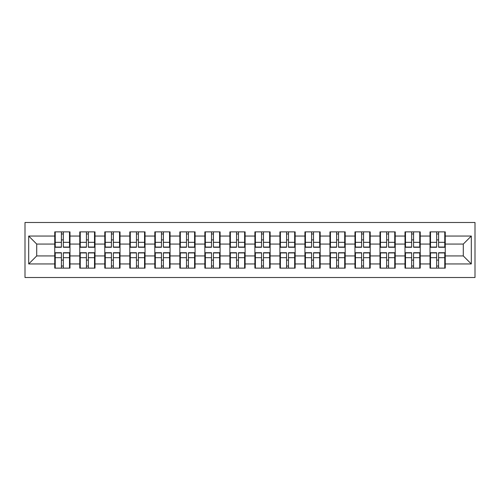 <?xml version="1.0" encoding="UTF-8"?>
<svg xmlns="http://www.w3.org/2000/svg" width="500" height="500" viewBox="0 0 500 500"><rect width="100%" height="100%" fill="white"/><g stroke="black" fill="none" stroke-linecap="round" stroke-linejoin="round"><path stroke-width="0.75" d="M25 277.506L475 277.506L475 222.494L25 222.494L25 277.506M445.25 260.181L444.769 260.181M430.5 260.181L430.019 260.181M430.019 239.819L430.5 239.819M444.769 239.819L445.25 239.819M445.25 237.731L444.769 237.731M430.5 237.731L430.019 237.731M430.019 262.269L430.5 262.269M444.769 262.269L445.25 262.269M420.231 260.181L419.75 260.181M405.481 260.181L405 260.181M405 239.819L405.481 239.819M419.75 239.819L420.231 239.819M420.231 237.731L419.75 237.731M405.481 237.731L405 237.731M405 262.269L405.481 262.269M419.75 262.269L420.231 262.269M395.213 260.181L394.738 260.181M380.462 260.181L379.981 260.181M379.981 239.819L380.462 239.819M394.738 239.819L395.213 239.819M395.213 237.731L394.738 237.731M380.462 237.731L379.981 237.731M379.981 262.269L380.462 262.269M394.738 262.269L395.213 262.269M370.2 260.181L369.719 260.181M355.444 260.181L354.963 260.181M354.963 239.819L355.444 239.819M369.719 239.819L370.2 239.819M370.2 237.731L369.719 237.731M355.444 237.731L354.963 237.731M354.963 262.269L355.444 262.269M369.719 262.269L370.2 262.269M345.181 260.181L344.7 260.181M330.425 260.181L329.944 260.181M329.944 239.819L330.425 239.819M344.7 239.819L345.181 239.819M345.181 237.731L344.7 237.731M330.425 237.731L329.944 237.731M329.944 262.269L330.425 262.269M344.7 262.269L345.181 262.269M320.163 260.181L319.681 260.181M305.406 260.181L304.925 260.181M304.925 239.819L305.406 239.819M319.681 239.819L320.163 239.819M320.163 237.731L319.681 237.731M305.406 237.731L304.925 237.731M304.925 262.269L305.406 262.269M319.681 262.269L320.163 262.269M295.144 260.181L294.662 260.181M280.387 260.181L279.906 260.181M279.906 239.819L280.387 239.819M294.662 239.819L295.144 239.819M295.144 237.731L294.662 237.731M280.387 237.731L279.906 237.731M279.906 262.269L280.387 262.269M294.662 262.269L295.144 262.269M270.125 260.181L269.644 260.181M255.375 260.181L254.894 260.181M254.894 239.819L255.375 239.819M269.644 239.819L270.125 239.819M270.125 237.731L269.644 237.731M255.375 237.731L254.894 237.731M254.894 262.269L255.375 262.269M269.644 262.269L270.125 262.269M245.106 260.181L244.625 260.181M230.356 260.181L229.875 260.181M229.875 239.819L230.356 239.819M244.625 239.819L245.106 239.819M245.106 237.731L244.625 237.731M230.356 237.731L229.875 237.731M229.875 262.269L230.356 262.269M244.625 262.269L245.106 262.269M220.094 260.181L219.613 260.181M205.338 260.181L204.856 260.181M204.856 239.819L205.338 239.819M219.613 239.819L220.094 239.819M220.094 237.731L219.613 237.731M205.338 237.731L204.856 237.731M204.856 262.269L205.338 262.269M219.613 262.269L220.094 262.269M195.075 260.181L194.594 260.181M180.319 260.181L179.838 260.181M179.838 239.819L180.319 239.819M194.594 239.819L195.075 239.819M195.075 237.731L194.594 237.731M180.319 237.731L179.838 237.731M179.838 262.269L180.319 262.269M194.594 262.269L195.075 262.269M170.056 260.181L169.575 260.181M155.3 260.181L154.819 260.181M154.819 239.819L155.3 239.819M169.575 239.819L170.056 239.819M170.056 237.731L169.575 237.731M155.3 237.731L154.819 237.731M154.819 262.269L155.3 262.269M169.575 262.269L170.056 262.269M145.037 260.181L144.556 260.181M130.281 260.181L129.8 260.181M129.8 239.819L130.281 239.819M144.556 239.819L145.037 239.819M145.037 237.731L144.556 237.731M130.281 237.731L129.8 237.731M129.8 262.269L130.281 262.269M144.556 262.269L145.037 262.269M120.019 260.181L119.537 260.181M105.262 260.181L104.787 260.181M104.787 239.819L105.262 239.819M119.537 239.819L120.019 239.819M120.019 237.731L119.537 237.731M105.262 237.731L104.787 237.731M104.787 262.269L105.262 262.269M119.537 262.269L120.019 262.269M95 260.181L94.519 260.181M80.25 260.181L79.769 260.181M79.769 239.819L80.25 239.819M94.519 239.819L95 239.819M95 237.731L94.519 237.731M80.25 237.731L79.769 237.731M79.769 262.269L80.25 262.269M94.519 262.269L95 262.269M463.294 255.931L463.294 244.069L445.25 244.069L445.25 255.931L463.294 255.931L471.312 263.95L471.312 236.05L445.25 236.05L445.25 231.875L430.019 231.875L430.019 244.069L420.231 244.069L420.231 255.931L430.019 255.931L430.019 244.069M471.312 263.95L445.25 263.95L445.25 268.125L430.019 268.125L430.019 263.95L420.231 263.95L420.231 268.125L405 268.125L405 263.95L395.213 263.95L395.213 268.125L379.981 268.125L379.981 263.95L370.2 263.95L370.2 268.125L354.963 268.125L354.963 263.95L345.181 263.95L345.181 268.125L329.944 268.125L329.944 263.95L320.163 263.95L320.163 268.125L304.925 268.125L304.925 263.95L295.144 263.95L295.144 268.125L279.906 268.125L279.906 263.95L270.125 263.95L270.125 268.125L254.894 268.125L254.894 263.95L245.106 263.95L245.106 268.125L229.875 268.125L229.875 263.95L220.094 263.95L220.094 268.125L204.856 268.125L204.856 263.95L195.075 263.95L195.075 268.125L179.838 268.125L179.838 263.95L170.056 263.95L170.056 268.125L154.819 268.125L154.819 263.95L145.037 263.95L145.037 268.125L129.8 268.125L129.8 263.95L120.019 263.95L120.019 268.125L104.787 268.125L104.787 263.95L95 263.95L95 268.125L79.769 268.125L79.769 263.95L69.981 263.95L69.981 268.125L54.75 268.125L54.75 263.95L28.688 263.95L28.688 236.05L54.75 236.05L54.75 244.069L36.706 244.069L36.706 255.931L54.75 255.931L54.75 244.069M430.019 236.05L420.231 236.05L420.231 231.875L405 231.875L405 236.05L395.213 236.05L395.213 231.875L379.981 231.875L379.981 236.05L370.2 236.05L370.2 231.875L354.963 231.875L354.963 236.05L345.181 236.05L345.181 231.875L329.944 231.875L329.944 236.05L320.163 236.05L320.163 231.875L304.925 231.875L304.925 236.05L295.144 236.05L295.144 231.875L279.906 231.875L279.906 236.05L270.125 236.05L270.125 231.875L254.894 231.875L254.894 236.05L245.106 236.05L245.106 231.875L229.875 231.875L229.875 236.05L220.094 236.05L220.094 231.875L204.856 231.875L204.856 236.05L195.075 236.05L195.075 231.875L179.838 231.875L179.838 236.05L170.056 236.05L170.056 231.875L154.819 231.875L154.819 236.05L145.037 236.05L145.037 231.875L129.8 231.875L129.8 236.05L120.019 236.05L120.019 231.875L104.787 231.875L104.787 236.05L95 236.05L95 231.875L79.769 231.875L79.769 236.05L69.981 236.05L69.981 231.875L54.75 231.875L54.75 236.05M430.019 255.931L430.019 263.95M420.231 255.931L420.231 263.95M420.231 236.05L420.231 244.069M395.213 255.931L405 255.931L405 244.069L395.213 244.069L395.213 263.95M405 255.931L405 263.95M405 236.05L405 244.069M395.213 236.05L395.213 244.069M370.2 255.931L379.981 255.931L379.981 244.069L370.2 244.069L370.2 263.95M379.981 255.931L379.981 263.95M379.981 236.05L379.981 244.069M370.2 236.05L370.2 244.069M345.181 255.931L354.963 255.931L354.963 244.069L345.181 244.069L345.181 263.95M354.963 255.931L354.963 263.95M354.963 236.05L354.963 244.069M345.181 236.05L345.181 244.069M320.163 255.931L329.944 255.931L329.944 244.069L320.163 244.069L320.163 263.95M329.944 255.931L329.944 263.95M329.944 236.05L329.944 244.069M320.163 236.05L320.163 244.069M295.144 255.931L304.925 255.931L304.925 244.069L295.144 244.069L295.144 263.95M304.925 255.931L304.925 263.95M304.925 236.05L304.925 244.069M295.144 236.05L295.144 244.069M270.125 255.931L279.906 255.931L279.906 244.069L270.125 244.069L270.125 263.95M279.906 255.931L279.906 263.95M279.906 236.05L279.906 244.069M270.125 236.05L270.125 244.069M245.106 255.931L254.894 255.931L254.894 244.069L245.106 244.069L245.106 263.95M254.894 255.931L254.894 263.95M254.894 236.05L254.894 244.069M245.106 236.05L245.106 244.069M220.094 255.931L229.875 255.931L229.875 244.069L220.094 244.069L220.094 263.95M229.875 255.931L229.875 263.95M229.875 236.05L229.875 244.069M220.094 236.05L220.094 244.069M195.075 255.931L204.856 255.931L204.856 244.069L195.075 244.069L195.075 263.95M204.856 255.931L204.856 263.95M204.856 236.05L204.856 244.069M195.075 236.05L195.075 244.069M170.056 255.931L179.838 255.931L179.838 244.069L170.056 244.069L170.056 263.95M179.838 255.931L179.838 263.95M179.838 236.05L179.838 244.069M170.056 236.05L170.056 244.069M145.037 255.931L154.819 255.931L154.819 244.069L145.037 244.069L145.037 263.95M154.819 255.931L154.819 263.95M154.819 236.05L154.819 244.069M145.037 236.05L145.037 244.069M120.019 255.931L129.8 255.931L129.8 244.069L120.019 244.069L120.019 263.95M129.8 255.931L129.8 263.95M129.8 236.05L129.8 244.069M120.019 236.05L120.019 244.069M95 255.931L104.787 255.931L104.787 244.069L95 244.069L95 263.95M104.787 255.931L104.787 263.95M104.787 236.05L104.787 244.069M95 236.05L95 244.069M69.981 255.931L79.769 255.931L79.769 244.069L69.981 244.069L69.981 263.95M79.769 255.931L79.769 263.95M79.769 236.05L79.769 244.069M69.981 236.05L69.981 244.069M69.981 260.181L69.5 260.181M55.231 260.181L54.75 260.181M54.75 239.819L55.231 239.819M69.5 239.819L69.981 239.819M69.981 237.731L69.5 237.731M55.231 237.731L54.75 237.731M54.75 262.269L55.231 262.269M69.5 262.269L69.981 262.269M54.75 255.931L54.75 263.95M36.706 255.931L28.688 263.95M28.688 236.05L36.706 244.069M445.25 255.931L445.25 263.95M445.25 236.05L445.25 244.069M471.312 236.05L463.294 244.069M69.5 231.875L69.5 247.275L63.331 247.275L63.331 231.875M61.406 231.875L61.406 247.275L55.231 247.275L55.231 231.875M61.406 233.962L63.331 233.962M63.331 239.894L61.406 239.894M55.231 268.125L55.231 252.725L61.406 252.725L61.406 268.125M63.331 268.125L63.331 252.725L69.5 252.725L69.5 268.125M63.331 266.038L61.406 266.038M61.406 260.106L63.331 260.106M94.519 231.875L94.519 247.275L88.344 247.275L88.344 231.875M86.425 231.875L86.425 247.275L80.25 247.275L80.25 231.875M86.425 233.962L88.344 233.962M88.344 239.894L86.425 239.894M119.537 231.875L119.537 247.275L113.362 247.275L113.362 231.875M111.438 231.875L111.438 247.275L105.262 247.275L105.262 231.875M111.438 233.962L113.362 233.962M113.362 239.894L111.438 239.894M144.556 231.875L144.556 247.275L138.381 247.275L138.381 231.875M136.456 231.875L136.456 247.275L130.281 247.275L130.281 231.875M136.456 233.962L138.381 233.962M138.381 239.894L136.456 239.894M169.575 231.875L169.575 247.275L163.4 247.275L163.4 231.875M161.475 231.875L161.475 247.275L155.3 247.275L155.3 231.875M161.475 233.962L163.4 233.962M163.4 239.894L161.475 239.894M194.594 231.875L194.594 247.275L188.419 247.275L188.419 231.875M186.494 231.875L186.494 247.275L180.319 247.275L180.319 231.875M186.494 233.962L188.419 233.962M188.419 239.894L186.494 239.894M80.25 268.125L80.25 252.725L86.425 252.725L86.425 268.125M88.344 268.125L88.344 252.725L94.519 252.725L94.519 268.125M88.344 266.038L86.425 266.038M86.425 260.106L88.344 260.106M105.262 268.125L105.262 252.725L111.438 252.725L111.438 268.125M113.362 268.125L113.362 252.725L119.537 252.725L119.537 268.125M113.362 266.038L111.438 266.038M111.438 260.106L113.362 260.106M130.281 268.125L130.281 252.725L136.456 252.725L136.456 268.125M138.381 268.125L138.381 252.725L144.556 252.725L144.556 268.125M138.381 266.038L136.456 266.038M136.456 260.106L138.381 260.106M155.3 268.125L155.3 252.725L161.475 252.725L161.475 268.125M163.4 268.125L163.4 252.725L169.575 252.725L169.575 268.125M163.4 266.038L161.475 266.038M161.475 260.106L163.4 260.106M180.319 268.125L180.319 252.725L186.494 252.725L186.494 268.125M188.419 268.125L188.419 252.725L194.594 252.725L194.594 268.125M188.419 266.038L186.494 266.038M186.494 260.106L188.419 260.106M219.613 231.875L219.613 247.275L213.438 247.275L213.438 231.875M211.513 231.875L211.513 247.275L205.338 247.275L205.338 231.875M211.513 233.962L213.438 233.962M213.438 239.894L211.513 239.894M205.338 268.125L205.338 252.725L211.513 252.725L211.513 268.125M213.438 268.125L213.438 252.725L219.613 252.725L219.613 268.125M213.438 266.038L211.513 266.038M211.513 260.106L213.438 260.106M244.625 231.875L244.625 247.275L238.456 247.275L238.456 231.875M236.531 231.875L236.531 247.275L230.356 247.275L230.356 231.875M236.531 233.962L238.456 233.962M238.456 239.894L236.531 239.894M230.356 268.125L230.356 252.725L236.531 252.725L236.531 268.125M238.456 268.125L238.456 252.725L244.625 252.725L244.625 268.125M238.456 266.038L236.531 266.038M236.531 260.106L238.456 260.106M269.644 231.875L269.644 247.275L263.469 247.275L263.469 231.875M261.544 231.875L261.544 247.275L255.375 247.275L255.375 231.875M261.544 233.962L263.469 233.962M263.469 239.894L261.544 239.894M255.375 268.125L255.375 252.725L261.544 252.725L261.544 268.125M263.469 268.125L263.469 252.725L269.644 252.725L269.644 268.125M263.469 266.038L261.544 266.038M261.544 260.106L263.469 260.106M294.662 231.875L294.662 247.275L288.488 247.275L288.488 231.875M286.562 231.875L286.562 247.275L280.387 247.275L280.387 231.875M286.562 233.962L288.488 233.962M288.488 239.894L286.562 239.894M280.387 268.125L280.387 252.725L286.562 252.725L286.562 268.125M288.488 268.125L288.488 252.725L294.662 252.725L294.662 268.125M288.488 266.038L286.562 266.038M286.562 260.106L288.488 260.106M319.681 231.875L319.681 247.275L313.506 247.275L313.506 231.875M311.581 231.875L311.581 247.275L305.406 247.275L305.406 231.875M311.581 233.962L313.506 233.962M313.506 239.894L311.581 239.894M305.406 268.125L305.406 252.725L311.581 252.725L311.581 268.125M313.506 268.125L313.506 252.725L319.681 252.725L319.681 268.125M313.506 266.038L311.581 266.038M311.581 260.106L313.506 260.106M344.7 231.875L344.7 247.275L338.525 247.275L338.525 231.875M336.6 231.875L336.6 247.275L330.425 247.275L330.425 231.875M336.6 233.962L338.525 233.962M338.525 239.894L336.6 239.894M330.425 268.125L330.425 252.725L336.6 252.725L336.6 268.125M338.525 268.125L338.525 252.725L344.7 252.725L344.7 268.125M338.525 266.038L336.6 266.038M336.6 260.106L338.525 260.106M369.719 231.875L369.719 247.275L363.544 247.275L363.544 231.875M361.619 231.875L361.619 247.275L355.444 247.275L355.444 231.875M361.619 233.962L363.544 233.962M363.544 239.894L361.619 239.894M355.444 268.125L355.444 252.725L361.619 252.725L361.619 268.125M363.544 268.125L363.544 252.725L369.719 252.725L369.719 268.125M363.544 266.038L361.619 266.038M361.619 260.106L363.544 260.106M394.738 231.875L394.738 247.275L388.562 247.275L388.562 231.875M386.637 231.875L386.637 247.275L380.462 247.275L380.462 231.875M386.637 233.962L388.562 233.962M388.562 239.894L386.637 239.894M380.462 268.125L380.462 252.725L386.637 252.725L386.637 268.125M388.562 268.125L388.562 252.725L394.738 252.725L394.738 268.125M388.562 266.038L386.637 266.038M386.637 260.106L388.562 260.106M419.75 231.875L419.75 247.275L413.575 247.275L413.575 231.875M411.656 231.875L411.656 247.275L405.481 247.275L405.481 231.875M411.656 233.962L413.575 233.962M413.575 239.894L411.656 239.894M405.481 268.125L405.481 252.725L411.656 252.725L411.656 268.125M413.575 268.125L413.575 252.725L419.75 252.725L419.75 268.125M413.575 266.038L411.656 266.038M411.656 260.106L413.575 260.106M444.769 231.875L444.769 247.275L438.594 247.275L438.594 231.875M436.669 231.875L436.669 247.275L430.5 247.275L430.5 231.875M436.669 233.962L438.594 233.962M438.594 239.894L436.669 239.894M430.5 268.125L430.5 252.725L436.669 252.725L436.669 268.125M438.594 268.125L438.594 252.725L444.769 252.725L444.769 268.125M438.594 266.038L436.669 266.038M436.669 260.106L438.594 260.106M61.406 242.325L55.231 242.325M61.406 247.069L55.231 247.069M69.5 242.325L63.331 242.325M69.5 247.069L63.331 247.069M63.331 257.675L69.5 257.675M63.331 252.931L69.5 252.931M55.231 257.675L61.406 257.675M55.231 252.931L61.406 252.931M86.425 242.325L80.25 242.325M86.425 247.069L80.25 247.069M94.519 242.325L88.344 242.325M94.519 247.069L88.344 247.069M111.438 242.325L105.262 242.325M111.438 247.069L105.262 247.069M119.537 242.325L113.362 242.325M119.537 247.069L113.362 247.069M136.456 242.325L130.281 242.325M136.456 247.069L130.281 247.069M144.556 242.325L138.381 242.325M144.556 247.069L138.381 247.069M161.475 242.325L155.3 242.325M161.475 247.069L155.3 247.069M169.575 242.325L163.4 242.325M169.575 247.069L163.4 247.069M186.494 242.325L180.319 242.325M186.494 247.069L180.319 247.069M194.594 242.325L188.419 242.325M194.594 247.069L188.419 247.069M88.344 257.675L94.519 257.675M88.344 252.931L94.519 252.931M80.25 257.675L86.425 257.675M80.25 252.931L86.425 252.931M113.362 257.675L119.537 257.675M113.362 252.931L119.537 252.931M105.262 257.675L111.438 257.675M105.262 252.931L111.438 252.931M138.381 257.675L144.556 257.675M138.381 252.931L144.556 252.931M130.281 257.675L136.456 257.675M130.281 252.931L136.456 252.931M163.4 257.675L169.575 257.675M163.4 252.931L169.575 252.931M155.3 257.675L161.475 257.675M155.3 252.931L161.475 252.931M188.419 257.675L194.594 257.675M188.419 252.931L194.594 252.931M180.319 257.675L186.494 257.675M180.319 252.931L186.494 252.931M211.513 242.325L205.338 242.325M211.513 247.069L205.338 247.069M219.613 242.325L213.438 242.325M219.613 247.069L213.438 247.069M213.438 257.675L219.613 257.675M213.438 252.931L219.613 252.931M205.338 257.675L211.513 257.675M205.338 252.931L211.513 252.931M236.531 242.325L230.356 242.325M236.531 247.069L230.356 247.069M244.625 242.325L238.456 242.325M244.625 247.069L238.456 247.069M238.456 257.675L244.625 257.675M238.456 252.931L244.625 252.931M230.356 257.675L236.531 257.675M230.356 252.931L236.531 252.931M261.544 242.325L255.375 242.325M261.544 247.069L255.375 247.069M269.644 242.325L263.469 242.325M269.644 247.069L263.469 247.069M263.469 257.675L269.644 257.675M263.469 252.931L269.644 252.931M255.375 257.675L261.544 257.675M255.375 252.931L261.544 252.931M286.562 242.325L280.387 242.325M286.562 247.069L280.387 247.069M294.662 242.325L288.488 242.325M294.662 247.069L288.488 247.069M288.488 257.675L294.662 257.675M288.488 252.931L294.662 252.931M280.387 257.675L286.562 257.675M280.387 252.931L286.562 252.931M311.581 242.325L305.406 242.325M311.581 247.069L305.406 247.069M319.681 242.325L313.506 242.325M319.681 247.069L313.506 247.069M313.506 257.675L319.681 257.675M313.506 252.931L319.681 252.931M305.406 257.675L311.581 257.675M305.406 252.931L311.581 252.931M336.6 242.325L330.425 242.325M336.6 247.069L330.425 247.069M344.7 242.325L338.525 242.325M344.7 247.069L338.525 247.069M338.525 257.675L344.7 257.675M338.525 252.931L344.7 252.931M330.425 257.675L336.6 257.675M330.425 252.931L336.6 252.931M361.619 242.325L355.444 242.325M361.619 247.069L355.444 247.069M369.719 242.325L363.544 242.325M369.719 247.069L363.544 247.069M363.544 257.675L369.719 257.675M363.544 252.931L369.719 252.931M355.444 257.675L361.619 257.675M355.444 252.931L361.619 252.931M386.637 242.325L380.462 242.325M386.637 247.069L380.462 247.069M394.738 242.325L388.562 242.325M394.738 247.069L388.562 247.069M388.562 257.675L394.738 257.675M388.562 252.931L394.738 252.931M380.462 257.675L386.637 257.675M380.462 252.931L386.637 252.931M411.656 242.325L405.481 242.325M411.656 247.069L405.481 247.069M419.75 242.325L413.575 242.325M419.75 247.069L413.575 247.069M413.575 257.675L419.75 257.675M413.575 252.931L419.75 252.931M405.481 257.675L411.656 257.675M405.481 252.931L411.656 252.931M436.669 242.325L430.5 242.325M436.669 247.069L430.5 247.069M444.769 242.325L438.594 242.325M444.769 247.069L438.594 247.069M438.594 257.675L444.769 257.675M438.594 252.931L444.769 252.931M430.5 257.675L436.669 257.675M430.5 252.931L436.669 252.931"/></g></svg>
